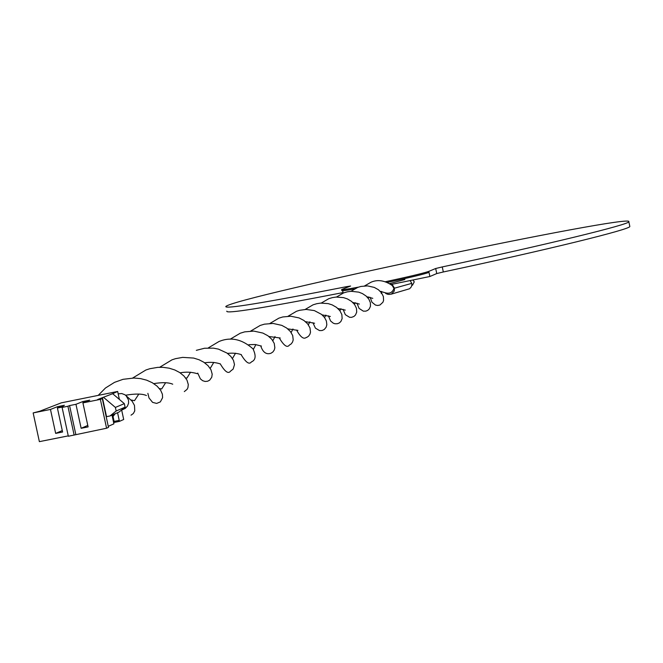 <?xml version="1.0" encoding="UTF-8"?>
<svg xmlns="http://www.w3.org/2000/svg" width="663" height="663" viewBox="0 0 663 663"><rect width="100%" height="100%" fill="white"/><g stroke="black" fill="none" stroke-linecap="round" stroke-linejoin="round"><path stroke-width="0.99" d="M380.993 291.43L381.233 292.449M380.844 291.993L380.852 291.413M113.041 416.48L115.155 413.745M82.825 401.554L89.737 400.162L82.916 402.889L88.104 426.906L81.143 428.298L75.955 404.297L82.825 401.554L83.099 402.814M113.655 422.696L114.318 422.406L112.685 414.814M57.814 407.878L57.548 406.659L64.435 405.267L57.408 408.035L63.781 406.75L62.098 407.413L68.339 436.254L106.586 428.223L108.492 427.37L102.284 398.587L97.635 399.524L112.652 393.698L124.329 403.643L115.387 407.422L116.166 411.002L125.092 407.173L124.329 403.643M62.098 407.413L67.908 406.245L74.14 435.094M67.908 406.245L69.574 405.582L75.797 434.373M112.652 393.698L117.658 391.452L61.245 402.855L39.83 411.201L33.15 412.933L39.374 441.649L68.256 435.873M108.268 426.334L113.903 423.839L112.014 415.096M125.092 407.173L119 412.088L110 415.966L106.536 416.662L102.425 397.593M110 415.966L116.166 411.002M115.387 407.422L103.577 397.361M117.575 412.701L119.439 421.378L123.699 419.488L121.644 409.958M117.658 391.452L119.373 399.416M119.232 420.383L114.102 421.411M114.318 422.406L119.439 421.378M62.289 430.585L55.659 433.395L50.471 409.436L57.548 406.659M57.408 408.035L62.595 432.011L55.659 433.395M33.15 412.933L50.471 409.436M87.789 425.431L81.143 428.298M82.916 402.889L100.362 399.366L106.586 428.223M69.574 405.582L75.955 404.297M100.362 399.366L102.284 398.587M390.49 284.096L392.662 285.198L393.955 288.388L392.239 285.513L390.673 284.228M410.165 280.557L411.773 283.366L411.872 284.899L411.309 286.855L409.635 288.736L391.178 294.173L388.435 294.397M118.171 393.839L121.768 393.549L124.851 394.725L126.161 395.778L128.481 399.938L128.581 403.162L127.445 406.129L125.266 408.391L121.669 410.09M412.991 279.977L414.251 281.841L412.527 285.156L411.789 285.471M380.272 291.364L384.548 292.549C389.289 294.14 392.421 292.756 393.955 288.388L394.253 291.065L391.369 294.107M341.66 289.681L341.843 290.56C341.47 291.049 345.655 290.51 354.398 288.96M346.484 287.609L346.293 286.723L350.594 286.026L341.627 289.54C341.312 290.079 346.931 289.275 358.484 287.137M386.927 282.496C409.9 277.557 423.93 274.192 429.011 272.394L428.795 271.374C423.433 273.239 408.872 276.711 385.112 281.792M629.767 226.199L629.825 226.473C630.878 229.232 547.547 249.769 443.332 271.971L436.751 273.562L429.881 276.504L429.011 272.394M346.293 286.723C264.33 302.792 224.185 309.372 225.851 306.463C234.917 297.115 635.469 212.798 628.839 221.732C629.858 224.343 546.486 244.73 442.262 266.924L435.682 268.507L428.795 271.374M343.152 293.087L342.647 290.734M429.881 276.504L391.419 284.419M343.044 292.582C263.791 307.98 225.064 314.163 226.845 311.138M381.449 291.505L381.25 293.477M411.773 283.366L394.452 288.181L394.253 291.065M392.662 285.198L394.452 288.181M436.751 273.562L435.682 268.507M442.262 266.924L443.332 271.971M381.581 292.913L381.689 291.546M159.418 388.568L161.681 388.957L165.634 382.725M209.931 368.006L210.478 367.957L213.809 362.371M253.349 349.393L255.893 344.603M291.148 332.519L292.971 328.964M324.58 317.552L325.889 315.082M354.415 304.276L355.302 302.693M370.145 297.314L371.96 302.229L375.49 305.071L377.744 305.477L379.949 305.021L382.932 302.245L383.579 300.38L383.363 296.518L381.523 292.839L378.416 289.731L374.264 287.402L367.468 285.894L360.896 286.449L357.697 287.419L350.934 291.322M343.061 309.298L345.332 314.676L349.575 317.295L351.581 317.345L353.943 316.45L355.509 314.975L356.711 312.132L356.454 308.237L354.597 304.524L351.489 301.342L347.346 298.897L343.509 297.621L336.174 297.057L332.436 297.604L328.782 298.69L321.273 303.066M312.936 322.732L315.414 328.144L319.549 330.588L322.052 330.53L324.265 329.503L326.146 327.207L326.834 324.721L326.37 320.991L324.514 317.469L321.572 314.403L314.361 310.591L306.14 309.422L299.643 310.292L296.485 311.287L288.082 316.226M279.214 337.832C283.847 345.655 287.228 348.083 289.366 345.108L291.239 343.873L292.582 341.992L293.203 339.879L292.698 335.544L290.369 331.475L286.648 328.011L281.767 325.359L273.098 323.445L264.413 324.166L260.161 325.45L250.697 331.061M241.166 354.722C245.849 362.495 249.255 364.89 251.401 361.907C255.727 360.117 256.258 355.766 253.001 348.879C242.094 339.133 230.765 336.671 219.014 341.495L208.265 347.926M197.74 373.095L200.359 378.846L202.646 380.695L205.132 381.465L207.627 381.233L209.69 380.148L211.746 377.272L212.193 374.181L210.967 369.755L208.058 365.703L203.864 362.255L199.132 359.777L193.654 358.07L182.715 357.374L175.521 358.666L172.007 359.818L159.692 367.261M147.866 393.35L149.009 397.957L152.589 402.366L156.667 403.419L160.363 401.886L162.592 397.692L162.394 394.203L160.686 390.333L157.131 386.189L152.25 382.692L146.664 380.172L140.606 378.614L134.042 378.026L123.045 379.319L114.525 382.352L105.483 387.996L98.199 395.38M125.547 395.231C135.376 393.59 142.338 393.689 146.44 395.529M180.121 372.813C186.129 371.728 191.822 372.018 197.201 373.675M227.508 353.42C232.754 352.84 237.387 353.255 241.398 354.672M268.929 336.514L280.234 337.997M305.444 321.646L314.618 323.246M337.881 308.486L345.282 310.11M366.888 296.759L372.788 298.342M389.736 283.598L404.902 279.521M390.731 284.27L392.239 285.513C384.755 280.408 377.695 279.305 371.04 282.214L364.609 285.91M356.951 303.14L359.073 308.403L363.349 311.162L365.877 311.138L367.725 310.359L369.233 308.975L370.451 306.323L370.377 302.668L368.835 299.129L366.117 296.038L362.437 293.585L358.749 292.143L351.257 291.306L347.395 291.803L343.625 292.905L336.506 297.032M328.409 315.82L330.58 320.975L333.29 323.196L334.989 323.759L337.318 323.743L339.348 322.914L340.898 321.472L342.133 318.605L341.859 314.544L339.87 310.674L336.547 307.375L332.13 304.864L328.127 303.604L320.635 303.107L316.815 303.687L313.093 304.806L305.154 309.455M296.568 330.058C303.596 342.804 306.347 336.497 306.679 337.45L308.577 336.182L309.911 334.268L310.508 332.146L309.961 327.87L307.632 323.859L303.927 320.478L299.088 317.933L290.875 316.226L282.811 316.955L278.874 318.149L269.957 323.42M260.791 346.061C262.946 352.418 266.344 354.813 270.976 353.246L272.916 351.954L274.275 349.973L274.855 347.777L274.233 343.376L271.772 339.257L267.91 335.76L262.888 333.075L253.83 331.094L244.713 331.865L240.255 333.216L230.169 339.216M220.199 363.747C224.898 371.744 228.337 374.205 230.525 371.147L233.144 369.084L234.495 364.609L233.467 360.357L230.857 356.437L227.011 353.072L218.483 349.128L213.453 348.141L204.56 348.241L196.323 350.337M184.314 391.593L187.065 389.363L187.911 387.698L188.3 384.54L186.966 380.081L183.966 376.012L179.681 372.523L174.833 369.979L169.198 368.189L162.999 367.319L157.769 367.36L149.797 368.727L145.901 369.995L132.666 378.034M153.775 383.62C162.369 382.211 168.684 382.402 172.728 384.209M204.635 362.777C210.337 361.957 215.475 362.321 220.041 363.846M248.89 344.685L255.272 344.511L261.429 346.069M287.742 328.848L297.936 330.398M322.135 314.875L330.373 316.491M352.782 302.461L359.396 304.068M389.272 294.447L387.532 294.223M385.601 293.394L387.441 294.198M131.133 400.004L134.498 400.676L138.824 394.062M185.623 377.96L186.941 378.084L190.563 372.192M232.448 358.509L235.539 353.197M272.858 340.707L275.004 336.539M308.353 324.804L309.903 321.82M339.904 310.723L340.997 308.718M368.172 298.193L368.868 296.983M126.161 395.778L132.136 401.214L134.49 405.441L134.755 410.919L133.329 413.53L131.017 415.179M629.825 226.473L628.839 221.732"/></g></svg>
